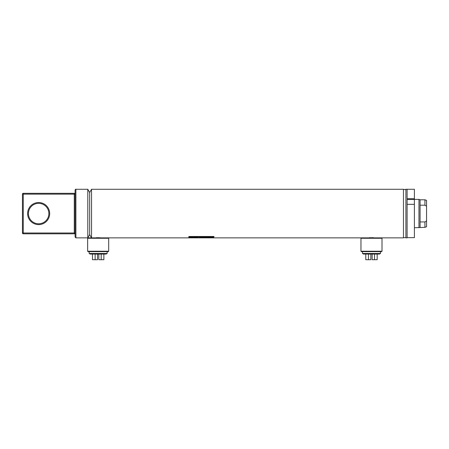 <?xml version="1.0" encoding="UTF-8"?>
<svg xmlns="http://www.w3.org/2000/svg" width="449" height="449" viewBox="0 0 449 449"><rect width="100%" height="100%" fill="white"/><g stroke="black" fill="none" stroke-linecap="round" stroke-linejoin="round"><path stroke-width="0.67" d="M373.793 237.757L369.168 237.757M369.207 237.751L369.662 237.712M370.245 237.678L370.829 237.656M372.114 237.656L372.715 237.678M373.282 237.712L373.759 237.751M360.957 251.227L382.009 251.227L381.605 251.631L361.361 251.631L360.957 251.227L360.957 238.267L382.009 238.267L381.605 237.863L105.049 237.863M94.93 237.863L101.407 237.863L97.54 237.656M96.928 237.678L96.372 237.712M91.534 189.27L89.665 192.514L87.796 189.27L87.796 237.863L89.665 234.625L89.665 192.514L89.665 234.625L91.534 237.863L91.534 189.27L403.471 189.27L403.471 237.863L378.367 237.863M188.849 236.993L213.965 236.993L213.965 236.488L188.849 236.488L188.849 236.993M188.849 237.858L197.807 237.858L197.807 237.33L188.849 237.33L188.849 237.858M203.459 237.33L197.925 237.858L207.129 237.858L213.657 237.33L203.459 237.33M403.471 237.701L403.471 189.433M405.902 237.863L405.902 189.27L407.114 189.27L407.114 237.863L405.902 237.863M405.902 189.433L405.902 237.701M405.902 237.661L403.471 237.661M202.718 237.454L207.129 237.454L207.129 237.858M207.129 237.454L209.919 237.33M188.849 237.33L197.807 237.33M188.849 236.488L213.965 236.488M361.361 237.863L360.957 238.267M87.639 251.227L88.043 251.631L108.293 251.631L108.697 251.227L108.697 238.267L87.639 238.267L87.639 251.227L108.697 251.227M87.639 238.267L88.043 237.863L108.293 237.863L108.697 238.267M87.796 237.863L75.898 237.863L75.09 237.05L75.09 190.084C75.432 189.321 75.701 189.051 75.898 189.27L75.898 237.863M22.45 194.131L23.258 194.131L23.258 193.323A0.808 0.808 0 0 0 22.45 194.131L22.45 233.003L22.45 194.131A0.808 0.808 0 0 1 23.258 193.323L74.276 193.323L74.276 194.131L23.258 194.131L23.258 233.003L74.276 233.003L74.276 194.131L75.09 194.131A0.808 0.808 0 0 0 74.276 193.323A0.808 0.808 0 0 1 75.09 194.131M74.276 233.811L74.276 233.003L75.09 233.003A0.808 0.808 0 0 1 74.276 233.811L23.258 233.811A0.808 0.808 0 0 1 22.45 233.003A0.808 0.808 0 0 0 23.258 233.811L23.258 233.003L22.45 233.003M38.648 224.601A11.034 11.034 0 0 1 29.09 208.05A11.034 11.034 0 0 1 48.2 208.05A11.034 11.034 0 0 1 38.648 224.601M38.648 223.793A10.226 10.226 0 0 0 47.499 208.454A10.226 10.226 0 0 0 29.791 208.454A10.226 10.226 0 0 0 38.648 223.793M424.928 227.334L424.928 221.935L426.55 220.925L426.55 226.745L424.928 227.334L414.405 227.738M418.956 227.738L418.956 199.395L414.405 199.395M424.928 221.935L420.073 221.935L420.073 205.199L424.928 205.199L424.928 199.799L420.073 199.799L418.956 199.395M424.928 205.199L426.55 206.209L426.55 200.389L424.928 199.799M420.073 205.199L420.073 199.799M420.073 227.334L420.073 221.935M426.55 220.925L426.55 206.209M414.405 204.334L407.114 204.334L407.114 237.644L414.405 237.644L414.405 189.27L407.114 189.27L407.114 198.722L414.405 198.722M407.114 199.463L414.405 199.463M371.48 254.061L363.466 254.061L362.495 253.494L380.471 253.494L379.5 254.061L371.48 254.061M368.444 254.061L368.444 259.73L370.835 259.73L370.835 254.061M365.778 254.061L365.778 259.73L368.444 259.73M374.522 254.061L374.522 259.73L377.188 259.73L377.188 254.061M372.131 254.061L372.131 259.73L374.522 259.73M98.168 254.061L90.154 254.061L89.177 253.494L107.159 253.494L106.183 254.061L98.168 254.061M95.126 254.061L95.126 259.73L97.523 259.73L97.523 254.061M92.466 254.061L92.466 259.73L95.126 259.73M101.205 254.061L101.205 259.73L103.871 259.73L103.871 254.061M98.814 254.061L98.814 259.73L101.205 259.73M405.902 189.478L403.471 189.478M382.009 251.227L382.009 238.267M87.796 189.27L75.898 189.27M362.495 251.631L362.495 253.494M380.471 251.631L380.471 253.494M89.177 251.631L89.177 253.494M107.159 251.631L107.159 253.494"/></g></svg>
